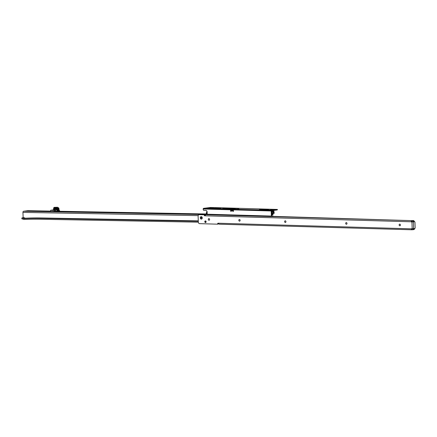 <?xml version="1.0" encoding="UTF-8"?>
<svg xmlns="http://www.w3.org/2000/svg" width="437" height="437" viewBox="0 0 437 437"><rect width="100%" height="100%" fill="white"/><g stroke="black" fill="none" stroke-linecap="round" stroke-linejoin="round"><path stroke-width="0.66" d="M399.948 225.776A0.825 0.65 81.9 0 1 399.713 224.143M346.514 224.23A0.825 0.65 81.9 0 1 346.279 222.597M285.448 222.46A0.825 0.65 81.9 0 1 285.214 220.827M239.645 221.127A0.825 0.65 81.9 0 1 239.41 219.494M209.11 220.243A0.825 0.65 81.9 0 1 208.881 218.609M205.619 222.537A0.825 0.65 81.9 0 1 205.385 220.903M200.277 217.834A1.251 0.983 81.9 0 1 202.26 217.894A1.251 0.983 81.9 0 1 200.277 217.834A1.251 0.983 -98.1 0 0 202.26 217.894A1.251 0.983 -98.1 0 0 200.277 217.834M399.128 224.951A0.825 0.65 81.9 0 1 400.439 224.989A0.825 0.65 81.9 0 1 399.128 224.951M345.694 223.4A0.825 0.65 81.9 0 1 347.005 223.438A0.825 0.65 81.9 0 1 345.694 223.4M284.629 221.63A0.825 0.65 81.9 0 1 285.94 221.668A0.825 0.65 81.9 0 1 284.629 221.63M238.826 220.303A0.825 0.65 81.9 0 1 240.137 220.341A0.825 0.65 81.9 0 1 238.826 220.303M208.296 219.418A0.825 0.65 81.9 0 1 209.607 219.456A0.825 0.65 81.9 0 1 208.296 219.418M204.8 221.706A0.825 0.65 81.9 0 1 206.111 221.745A0.825 0.65 81.9 0 1 204.8 221.706M414.205 221.493L414.609 221.723A0.601 0.366 91.7 0 1 414.959 222.269L415.15 227.814A0.601 0.366 91.7 0 1 414.806 228.464L411.78 228.682A0.601 0.475 81.9 0 0 411.468 228.824L218.32 223.225L219.112 224.17A1.054 0.639 91.7 0 0 219.227 224.192A1.054 0.639 91.7 0 0 219.292 224.186L411.851 229.775M414.609 221.723A0.601 0.366 91.7 0 0 414.571 221.723L411.545 221.941A0.601 0.475 81.9 0 1 411.222 221.783L411.774 221.706L411.354 220.827A1.054 0.639 -88.3 0 1 411.665 220.636L272.928 216.348M207.253 214.507L205.854 214.671A1.054 0.639 91.7 0 0 205.718 214.714L204.877 215.802A0.601 0.475 81.9 0 1 204.276 215.201L204.155 214.807L199.25 214.665A1.502 1.185 -98.1 0 0 199.092 214.671A1.502 1.185 -98.1 0 0 198.108 216.129L198.322 222.116A1.502 1.185 -98.1 0 0 199.567 223.651L217.588 224.176L217.681 223.755A0.601 0.475 81.9 0 1 218.32 223.225M411.654 221.564L411.916 220.707L413.473 220.587L412.484 220.57M412.539 229.725L411.987 229.775A1.054 0.639 -88.3 0 1 411.916 229.78A1.054 0.639 -88.3 0 1 411.659 229.682L411.468 228.824L412.02 228.748A0.601 0.475 81.9 0 1 412.075 228.693M412.102 228.857L411.659 229.682M412.501 221.876L412.096 221.865A0.601 0.475 81.9 0 1 411.774 221.706M217.621 224.17L218.15 224.094L218.227 223.678A0.601 0.475 81.9 0 1 218.347 223.263M205.035 215.61A0.601 0.475 81.9 0 1 204.822 215.119L204.702 214.725L199.802 214.583A1.502 1.185 -98.1 0 0 199.638 214.594A1.502 1.185 -98.1 0 0 199.485 214.633M218.238 224.017L217.692 224.094M204.265 214.895L204.811 214.813M204.877 215.802L411.222 221.783L411.354 220.827M203.183 214.682A3.458 2.731 -98.1 0 0 200.785 214.616M200.572 214.605A3.611 2.846 81.9 0 1 201.632 214.168A3.611 2.846 81.9 0 1 203.5 214.693M205.237 214.878A3.523 2.78 81.9 0 1 205.264 214.906A3.523 2.78 81.9 0 1 205.374 215.031A3.611 2.846 -98.1 0 0 205.21 214.857A3.611 2.846 -98.1 0 0 202.954 213.977L201.632 214.168M200.971 217.855A0.377 0.295 -98.1 0 0 201.566 217.872A0.377 0.295 -98.1 0 0 200.971 217.855M413.151 221.887L414.221 221.504L412.648 221.881M411.971 228.731L412.135 229.611L412.069 228.819M413.058 220.652L413.484 220.587L414.221 221.504A0.901 0.71 -98.1 0 0 413.473 220.587M266.996 210.426L263.254 210.317L266.013 210.213L264.128 210.23L265.335 210.022M211.869 208.984L219.636 208.946M207.171 213.567L206.504 213.551M211.552 209.055L219.336 209.285M231.692 209.607L233.309 209.689M212.704 209.028L218.456 208.979L212.704 209.061M220.046 208.799L215.954 208.684M219.363 209.252L217.593 209.197L219.571 209.006M232.795 209.629L233.2 209.645M265.942 210.022L266.881 210.044M266.696 210.35L267.062 210.361M267.171 210.273L266.794 210.355M233.391 210.022L231.479 209.968L232.965 210.219A0.393 0.306 81.9 0 1 233.036 210.995M206.777 210.951L206.821 212.306L207.127 212.311M207.154 213.092L206.373 213.07L207.16 213.3M259.021 210.432L266.805 210.661M273.087 211.333L273.567 211.426L273.764 212.218L274.092 212.109L273.862 211.213M271.541 213.322L271.88 213.524L271.563 213.966M272.524 213.442L274.065 213.485L274.114 212.841L272.382 212.797M274.092 212.109L274.114 212.841L272.95 211.907L271.486 211.863M271.798 213.868L271.896 214.294L271.568 214.196M272.371 214.523L272.344 214.889L273.174 214.583L272 213.873M271.596 214.999L271.639 214.627M271.634 214.48L272.415 214.392M272.95 211.907L273.049 211.497L272.207 211.459M273.049 211.497L273.567 211.426M272.726 214.31L272.732 213.447M207.133 212.606L206.433 212.584L207.133 212.486M206.433 212.584L206.33 212.885L207.078 212.906L207.198 212.519L207.143 212.846M206.33 212.885L207.149 212.994M207.078 212.906L206.313 212.917L206.379 213.278M273.595 212.3L273.584 211.945L273.731 212.218M272.595 214.234L272.551 213.791M271.781 211.016L272.267 210.863M271.776 210.929L272.235 210.672M230.878 210.694L231.331 210.705M230.878 210.798L231.32 210.814M272.388 214.436L272.344 214.889L272.448 214.381M271.688 214.982L272.344 214.889M271.792 214.867L271.656 214.545M262.839 210.547A2.332 1.42 -88.3 0 1 263.68 210.131A2.332 1.42 -88.3 0 1 263.686 210.131L262.5 210.099M262.85 210.547A2.332 1.42 -88.3 0 1 263.691 210.131A2.332 1.42 -88.3 0 1 263.806 210.142M263.768 210.246A2.332 1.42 -88.3 0 1 263.855 210.208L263.571 210.197A2.332 1.42 -88.3 0 1 263.921 210.137A2.332 1.42 -88.3 0 1 263.97 210.142L264.259 210.148A2.332 1.42 -88.3 0 1 264.347 210.164M233.309 211.366A0.453 0.355 81.9 0 1 233.03 210.929L233.167 210.754M233.123 210.339L233.058 210.35A0.524 0.322 -88.3 0 0 232.752 210.918L232.757 210.967A0.453 0.355 -98.1 0 0 233.473 210.989L233.451 210.388A1.202 0.95 -98.1 0 0 233.342 209.875L271.18 210.973L271.361 216.064L207.193 214.206A0.601 0.366 91.7 0 0 207.575 214.753L271.667 216.61M231.162 211.306A0.453 0.355 81.9 0 1 230.883 210.863L230.862 210.263A1.202 0.95 81.9 0 1 230.933 209.76L230.66 209.798A1.202 0.95 -98.1 0 0 230.589 210.306L230.61 210.902A0.453 0.355 -98.1 0 0 231.326 210.924L231.32 210.88A0.524 0.322 91.7 0 1 231.621 210.312L233.03 210.301L231.463 209.962M211.901 208.263L213.835 208.116L211.901 208.263M266.668 210.792L259.256 210.372A5.266 0.437 178 0 1 267.93 210.115M230.933 209.76L233.309 209.656M219.194 209.416L211.787 208.995A5.266 0.437 178 0 1 220.461 208.739M277.266 209.951L277.44 209.449L277.266 209.951L271.541 210.771L271.634 216.025L272.917 215.976L271.628 215.916M212.529 207.854A0.541 0.426 81.9 0 1 212.644 207.837L209.962 207.761A0.541 0.426 81.9 0 1 210.208 207.859M212.644 207.837L209.962 207.761M206.439 208.706L206.428 208.258L205.991 208.307L209.285 208.296L210.995 208.017L209.094 207.914L208.367 207.968L208.706 208.302A0.524 0.415 -98.1 0 1 208.722 208.351M222.559 208.411L235.188 208.618L222.559 208.411M259.37 209.64L261.785 209.503L259.37 209.64M266.597 210.831L267.591 210.164A5.266 0.437 -2 0 0 268.673 209.864A5.266 0.437 -2 0 0 265.101 209.574A5.266 0.437 -2 0 0 259.239 209.924L259.136 210.623L259.01 209.957L231.976 209.154L231.364 209.159L231.381 209.607M277.255 209.503L271.524 210.323A0.601 0.366 -88.3 0 0 271.18 210.973M277.44 209.449L210.53 207.471L203.544 208.351A0.601 0.366 91.7 0 0 203.194 209.001L203.21 209.449A0.901 0.71 81.9 0 0 203.959 210.372L205.865 210.426A1.502 1.185 -98.1 0 1 207.111 211.956L207.193 214.206M219.128 209.454L220.117 208.788A5.266 0.437 -2 0 0 221.204 208.487A5.266 0.437 -2 0 0 217.626 208.198A5.266 0.437 -2 0 0 211.77 208.547L211.666 209.247L211.535 208.58L203.544 208.351M272.715 209.831L268.777 210.115L270.596 210.137L270.295 210.536L270.596 210.137L272.726 209.847A0.524 0.415 81.9 0 0 272.661 209.836L273.917 209.662L273.425 210.088M237.133 208.378L235.406 208.536L239.339 208.416L238.569 208.416L238.586 208.87L238.569 208.416L237.062 208.405A0.524 0.322 91.7 0 0 236.914 208.564L238.05 208.596M271.634 209.345A0.541 0.426 81.9 0 1 271.748 209.328L268.591 209.241A0.541 0.426 81.9 0 1 268.837 209.339M271.748 209.328L268.591 209.241M271.765 210.738L271.83 211.06L272.639 210.945L272.683 210.607M273.786 210.448L273.633 211.257L271.475 211.563M233.342 209.875L233.325 209.252M272.803 216.402L272.792 216.009M271.361 216.064A0.601 0.366 -88.3 0 0 271.743 216.61L272.808 216.462M219.09 209.46L211.666 209.247M211.94 209.208L211.552 209.033M203.194 209.001L230.66 209.798L231.364 209.159L219.877 208.826M266.559 210.836L259.136 210.623M259.409 210.585L259.021 210.41M208.378 207.974L206.428 208.258L206.876 208.564M41.881 211.169L39.346 211.382L41.881 211.169M95.293 212.158L92.759 212.371L95.293 212.158M156.337 213.283L153.802 213.496L156.337 213.283M200.911 214.398L199.583 214.343L201.916 214.125M59.126 211.388L58.296 211.503M24.008 219.429L22.123 218.915L21.85 217.992L23.156 217.637L22.937 212.393A1.054 0.639 -88.9 0 1 23.538 211.251L27.886 210.683L50.708 211.104M198.289 221.269L40.078 218.353A391.044 308.538 81.9 0 0 24.253 218.566L22.402 218.025L23.074 217.801M22.402 218.025L22.085 218.019M198.322 222.171L40.117 219.248A390.143 307.823 81.9 0 0 24.308 219.467L23.806 219.456M59.645 211.268L207.182 213.993M204.958 221.302A0.754 0.595 -98.1 0 1 205.095 221.395A4.512 3.562 -98.1 0 0 206.073 222.056M206.067 222.078L204.969 222.056M204.898 221.805A4.512 3.562 -98.1 0 0 205.314 221.586M23.156 217.637L25.106 218.183L23.538 218.555M24.253 218.566L25.717 218.358L23.969 217.653M25.106 218.183L25.717 218.358A391.044 308.538 -98.1 0 1 41.542 218.139L198.283 221.035M51.856 210.23L53.74 210.028M58.34 211.497L58.897 211.421L58.869 210.765L58.312 210.836L58.531 210.607L58.34 211.497L57.007 211.546L56.996 209.749M58.531 210.607L59.186 210.476L58.875 208.159L58.11 208.471L58.744 207.968L57.542 207.264L54.237 207.373M59.629 211.317L58.919 211.421L58.798 210.672L59.525 210.568L58.618 210.694L59.601 210.656L59.629 211.317L59.607 210.65M56.99 211.186L56.165 211.169A0.901 0.552 91.1 0 0 56.389 211.257L50.719 211.437L50.676 210.328L50.758 211.442M54.27 207.351L57.515 207.253L53.909 207.624M51.719 210.263L53.68 210.202L50.763 210.235L53.516 210.284L53.675 207.892L55.794 207.99L53.691 207.952L53.778 210L53.467 210.383L53.664 207.946M57.547 211.568L57.433 208.799L55.794 207.99L56.553 207.4L55.849 207.908L57.537 208.793L57.657 211.563M58.258 211.503L58.11 208.471M58.776 207.99L57.537 207.258M58.94 209.836L58.744 207.968M58.416 210.771L58.236 208.454M58.099 208.558L56.553 207.4L58.05 208.476L57.433 208.799L58.099 208.558M59.137 210.454L59.623 210.65L59.651 211.311M414.249 221.712L414.571 221.723M413.424 221.887L413.664 228.627M412.386 220.663L411.987 220.69L412.386 220.581M205.854 214.671L207.417 214.714M271.929 216.588L411.665 220.636M411.949 221.952L412.184 228.693M204.702 214.725L204.155 214.807M199.802 214.583L199.25 214.665M412.096 221.865L411.545 221.941M204.276 215.201L204.822 215.119M218.227 223.678L217.681 223.755M413.386 228.66L413.397 228.851A0.901 0.71 81.9 0 1 412.708 229.731L412.255 229.715L412.654 229.649A0.814 0.639 -98.1 0 0 413.265 228.857L413.26 228.666M413.265 228.857L414.467 228.513M412.178 228.917L412.211 229.704L412.107 228.884M413.025 221.892L413.014 221.668A0.814 0.639 -98.1 0 0 412.342 220.838L411.894 220.827L411.922 221.543M412.342 220.838L412.397 220.74A0.901 0.71 81.9 0 1 413.145 221.663L413.014 221.668M413.79 229.572A0.901 0.71 -98.1 0 0 414.473 228.698L414.473 228.698M412.255 229.715L412.654 229.649M231.326 210.951L230.889 210.934M273.573 211.727L273.879 211.737M273.158 211.41L272.644 211.486M273.6 212.06L274.043 212.071M230.883 210.836L231.32 210.847M231.654 210.181L233.014 210.301L233.101 210.891M233.074 210.896L233.019 210.301M206.952 212.934L207.138 212.628M206.406 213.518L206.302 212.934M232.757 210.967L233.03 210.929M230.61 210.902L230.883 210.863M267.346 210.202L271.524 210.323M233.156 210.372L233.172 210.787M233.058 210.35L231.621 210.312M272.333 210.836L272.688 210.847M272.267 210.667L272.639 210.945M209.094 207.914L209.105 208.318M211.77 208.547L211.787 208.995M211.59 208.575L211.601 209.023M232.932 209.181L232.948 209.634M231.976 209.154L231.992 209.607M259.239 209.924L259.256 210.372M259.059 209.951L259.075 210.399M271.787 209.645L271.803 209.962M230.589 210.306L230.862 210.263M232.752 210.918L231.32 210.88M25.799 218.194A391.191 308.653 81.9 0 1 41.63 217.976L198.278 220.871M198.163 215.627L22.937 212.393M41.63 217.976L40.078 218.353M206.177 214.622L204.942 214.6M200.698 214.523L23.538 211.251M53.467 210.383L50.752 210.235L50.719 211.437M54.264 211.508L54.161 209.11A0.601 0.475 81.9 0 1 54.614 208.52L55.515 208.536A0.601 0.475 81.9 0 1 55.718 208.596L56.75 209.203A0.601 0.475 81.9 0 1 57.05 209.755L57.121 211.563M53.969 207.542L53.691 207.952L54.286 207.346L57.564 207.264M56.99 211.12L56.007 211.295M56.936 209.897L55.565 209.869A1.502 0.918 91.1 0 0 56.073 211.104L55.914 211.24A1.655 1.011 -88.9 0 1 55.352 209.88L55.313 208.984L54.581 209.088L54.685 211.486M55.718 208.596L55.352 209.88M55.674 208.81L54.161 209.11M56.739 209.389L55.75 208.831L56.99 209.722L57.007 211.546M55.728 208.81L54.614 208.52M55.515 208.536L55.75 208.831M56.75 209.203L57.05 209.755M53.778 210L53.571 210.279M50.692 210.323L52.478 209.989M218.15 224.094L217.604 224.176M199.638 214.594L199.092 214.671M411.916 229.78L219.227 224.192M412.703 229.731L413.888 229.567L414.484 228.507M412.495 220.658L413.069 220.576M231.703 210.263L231.441 209.962M272.251 214.026L272.377 212.797L271.492 212M233.221 210.476L233.232 210.749M272.917 215.976L272.928 216.424M271.705 216.615L207.537 214.753M270.558 210.137L271.743 209.968M212.071 207.914L212.59 207.843M271.169 209.41L271.694 209.334M21.888 218.888L21.85 217.992M53.74 209.968L52.5 209.989"/></g></svg>
